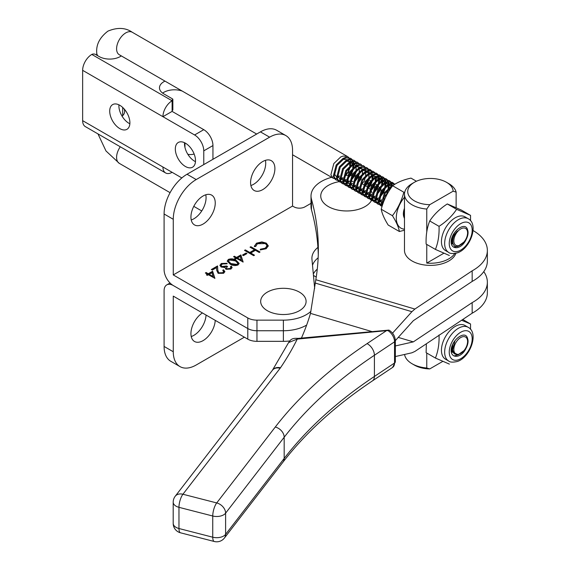 <?xml version="1.0" encoding="UTF-8"?>
<svg xmlns="http://www.w3.org/2000/svg" width="570" height="570" viewBox="0 0 570 570"><rect width="100%" height="100%" fill="white"/><g stroke="black" fill="none" stroke-linecap="round" stroke-linejoin="round"><path stroke-width="0.85" d="M262.734 189.625A17.193 9.925 120 0 0 273.971 174.47A17.193 9.925 120 0 0 271.334 160.69A17.193 9.925 120 0 0 262.734 161.545A17.193 9.925 120 0 0 251.505 176.7A17.193 9.925 120 0 0 254.142 190.473A17.193 9.925 120 0 0 262.734 189.625M250.878 185.528A17.193 9.925 120 0 0 253.557 184.324A17.193 9.925 120 0 0 265.421 160.341M203.091 224.06A17.193 9.925 120 0 0 214.32 208.912A17.193 9.925 120 0 0 211.684 195.132A17.193 9.925 120 0 0 203.091 195.98A17.193 9.925 120 0 0 191.855 211.135A17.193 9.925 120 0 0 194.491 224.915A17.193 9.925 120 0 0 203.091 224.06M191.228 219.97A17.193 9.925 120 0 0 193.914 218.766A17.193 9.925 120 0 0 205.77 194.776M218.88 272.802L222.728 272.724L223.632 271.519L222.735 270.273L223.561 269.802L224.872 271.605L223.625 273.294L218.125 273.322L216.693 270.344L216.536 267.608L212.268 270.073L211.328 269.524L217.562 265.926L217.797 270.173L218.88 273.329L222.728 273.258L222.728 272.724M230.031 264.024L227.231 261.024L228.378 259.414C231.299 258.431 233.928 258.766 236.265 260.426L239.143 263.418L238.025 264.979C235.082 265.983 232.417 265.67 230.031 264.024M242.499 255.061L246.033 253.023L246.974 253.565L243.447 255.602L242.499 255.061M254.427 246.596L256.493 243.176L261.887 241.915L266.318 243.134L268.306 245.855L266.154 248.741L260.233 249.945L260.397 249.211L265.264 248.171L267.045 245.748L265.435 243.575L257.44 243.718L255.695 246.489L254.427 246.596L254.355 246.019M173.266 219.293L164.089 213.992A32.447 18.732 -60 0 1 187.031 174.256L196.208 179.557A32.447 18.732 120 0 0 173.266 219.293L173.266 274.925L292.56 206.048L293.935 206.846A7.788 4.496 180 0 0 304.95 206.846L311.013 203.34M173.266 274.925L247.786 317.946A12.975 7.495 0 0 0 256.963 320.141L283.376 320.148A32.447 18.732 0 0 0 310.899 311.341M314.661 288.384L311.954 259.264A32.454 18.739 180 0 1 311.911 258.26A32.454 18.739 180 0 1 317.918 247.401M250.031 247.181L250.857 246.703L260.034 252.004L259.208 252.482L255.445 250.308L250.736 253.023L254.505 255.196L253.679 255.673L244.502 250.373L245.328 249.895L249.795 252.482L254.505 249.76L250.031 247.181M236.5 257.44L240.854 254.925L243.141 262.029L236.621 258.459L235.56 259.065L234.619 258.524L235.681 257.911L233.565 256.692L234.384 256.215L236.5 257.44L236.5 257.968L240.854 255.453L240.854 254.925M226.71 268.762L229.995 268.527L230.829 267.444L230.501 266.61L231.327 266.133L232.09 267.515L230.95 269.068L225.884 269.24L225.065 267.53L221.11 267.024L219.913 265.328L221.324 263.483L227.088 263.276L222.25 264.038L221.132 265.449L221.858 266.504L226.618 265.998L227.558 266.539L226.226 268.064L226.71 269.296L229.995 269.061L229.995 268.527M208.264 273.735L212.617 271.227L214.904 278.331L208.385 274.754L207.323 275.367L206.383 274.826L207.444 274.213L205.328 272.994L206.148 272.517L208.264 273.735L208.264 274.27L212.617 271.755L212.617 271.227M244.38 337.176L196.208 364.992A32.447 18.732 -60 0 1 179.985 366.596A32.447 18.732 -60 0 1 173.266 351.747L164.089 346.446L164.089 290.821A12.975 7.495 60 0 1 166.775 284.879A12.975 7.495 60 0 1 173.266 285.52L247.786 328.548A12.975 7.495 0 0 0 256.963 330.743L283.376 330.743A32.447 18.732 0 0 0 306.653 325.064A32.447 18.732 0 0 1 283.376 330.743L256.963 330.743A12.975 7.495 0 0 1 247.786 328.548L173.266 285.52A12.975 7.495 -120 0 1 164.089 269.624L164.089 213.992M312.51 265.257A32.454 18.739 180 0 1 318.153 257.811A32.454 18.739 180 0 0 312.51 265.257M196.208 179.557L269.617 137.171L260.44 131.877A32.447 18.732 -60 0 1 276.664 130.266L285.841 135.567A32.447 18.732 120 0 1 292.56 150.416L292.56 206.048M260.44 131.877L187.031 174.256M285.841 135.567A32.447 18.732 120 0 0 269.617 137.171M260.347 249.952L260.397 249.211M260.397 249.738L265.264 248.698L265.264 248.171M265.264 248.698L267.024 246.019M254.37 246.29L256.493 243.176M256.493 243.711L261.887 242.45L261.887 241.915M261.887 242.45L266.318 243.668L266.318 243.134M266.318 243.668L268.292 246.119M250.494 247.444L250.857 246.703M250.857 247.238L259.571 252.268M254.042 255.46L250.736 253.55L250.736 253.023M244.965 250.636L245.328 249.895M245.328 250.43L249.795 253.009L249.795 252.482M249.795 253.009L254.505 250.294L254.505 249.76M242.963 255.324L246.033 253.55L246.033 253.023M246.033 253.55L246.518 253.828M240.854 255.453L242.998 262.107M235.082 258.787L235.681 257.911M234.021 256.956L234.384 256.215M234.384 256.742L236.5 257.968M237.441 257.982L237.441 258.509L241.431 260.811L240.177 256.4L237.441 257.982L241.431 260.283M227.252 261.288L228.378 259.414M228.378 259.941C231.299 258.958 233.928 259.3 236.265 260.953L236.265 260.426M236.265 260.953L239.115 263.682M228.534 261.373L228.898 262.549L230.857 264.081L237.056 264.986L237.811 263.568M237.056 264.452L237.847 263.312L235.446 260.903L229.29 259.97L228.499 261.103L230.857 263.554L237.056 264.452L237.056 264.986M230.857 264.081L230.857 263.554M228.898 262.549L228.898 262.015M229.995 269.061L230.793 267.708M230.729 267.002L231.327 266.133M231.327 266.66L232.061 267.779M219.942 265.599L221.324 263.483M221.324 264.01L227.088 263.81M221.167 265.713L221.858 266.504M221.858 267.038L226.618 266.525L226.618 265.998M226.618 266.525L227.124 266.817M226.276 268.32L226.71 269.296M222.728 273.258L223.597 271.79M223.127 270.579L223.561 269.802M223.561 270.33L224.851 271.862M211.784 269.795L217.562 266.461L217.562 265.926M217.562 266.461L217.797 270.173M217.797 270.707L218.88 273.329M212.617 271.755L214.762 278.409M206.846 275.089L207.444 274.213M205.784 273.258L206.148 272.517M206.148 273.044L208.264 274.27M209.211 274.284L209.211 274.811L213.194 277.113L211.94 272.702L209.211 274.284L213.194 276.585M215.232 320.347A17.193 9.925 -60 0 1 203.091 340.618A17.193 9.925 -60 0 1 194.491 341.473A17.193 9.925 -60 0 1 191.734 328.128A17.193 9.925 -60 0 1 202.421 312.951M206.055 315.046A17.193 9.925 -60 0 1 193.914 335.324A17.193 9.925 -60 0 1 191.228 336.528M313.322 273.978A32.454 18.739 180 0 1 317.276 269.133M173.266 351.747L173.266 296.115L247.786 339.143A12.975 7.495 0 0 0 256.963 341.337L283.376 341.337A32.447 18.732 0 0 0 289.66 340.981M164.089 346.446A32.447 18.732 120 0 0 170.808 361.302L179.985 366.596M173.195 502.191A9.733 9.733 0 0 1 175.218 496.249L175.218 496.249A9.733 7.26 37.7 0 1 182.927 494.247A9.733 3.235 104.4 0 0 178.966 507.328L178.966 528.518A9.733 3.235 104.4 0 0 180.505 532.808L214.292 541.5A9.733 3.235 -75.6 0 1 212.753 537.204L212.753 516.014A9.733 3.235 -75.6 0 1 216.714 502.932A9.733 7.26 37.7 0 1 225.606 513.164L225.606 534.361A9.733 7.26 37.7 0 1 224.423 538.016L282.998 462.099C305.748 432.637 335.566 405.562 372.452 380.874L392.595 367.429A9.733 6.013 -123.7 0 0 394.554 363.005L394.554 341.815L374.412 355.26A574.261 331.548 0 0 0 284.181 437.247L225.606 513.164A9.733 5.622 0 0 1 223.412 514.959A9.733 5.622 0 0 1 212.753 516.014L178.966 507.328A9.733 5.622 180 0 1 175.859 506.053A9.733 5.622 180 0 1 173.195 502.191L173.195 523.381A9.733 5.622 0 0 0 175.859 527.25A9.733 5.622 0 0 0 178.966 528.518L212.753 537.204A9.733 5.622 0 0 0 223.412 536.156A9.733 5.622 0 0 0 225.606 534.361L284.181 458.437A574.261 331.548 180 0 1 374.412 376.457L394.554 363.005A3.242 1.874 0 0 0 395.345 361.779L392.595 367.429M487.357 282.214L487.357 292.809A48.664 28.094 180 0 1 472.159 313.208L472.159 302.613A48.664 28.094 0 0 0 487.357 282.214A48.664 28.094 0 0 0 483.766 271.619M455.9 253.287A25.956 14.984 180 0 1 437.66 264.793A25.956 14.984 180 0 1 411.59 260.704A25.956 14.984 180 0 1 404.479 250.401L404.479 194.22A25.956 14.984 180 0 1 412.082 183.626L414.376 182.3A22.707 13.11 0 0 0 414.376 200.847A22.707 13.11 0 0 0 429.759 204.68L426.759 209.055A25.956 14.984 180 0 1 412.082 204.815A25.956 14.984 180 0 1 404.479 194.22M473.072 230.537A48.664 28.094 180 0 1 474.026 231.107A48.664 28.094 180 0 1 487.357 250.422A48.664 28.094 180 0 1 472.159 270.828L472.159 281.423L413.343 320.682L395.345 340.632M372.132 331.633L310.5 313.379L315.823 279.72A550.064 317.576 180 0 0 318.345 249.332A550.064 317.576 180 0 0 311.462 199.229A35.689 20.606 180 0 1 311.013 195.98A35.689 20.606 180 0 1 331.597 177.313M346.225 175.382A35.689 20.606 180 0 1 347.429 175.382M348.462 175.403A35.689 20.606 180 0 1 349.553 175.446M350.65 175.503A35.689 20.606 180 0 1 351.462 175.56M352.509 175.653A35.689 20.606 180 0 1 353.692 175.774M354.711 175.902A35.689 20.606 180 0 1 355.502 176.016M356.542 176.173A35.689 20.606 180 0 1 357.561 176.358M358.523 176.543A35.689 20.606 180 0 1 359.485 176.743M360.496 176.978A35.689 20.606 180 0 1 361.238 177.163M364.315 178.061A35.689 20.606 180 0 1 364.764 178.21M369.025 179.906A35.689 20.606 180 0 1 370.493 180.626M311.013 195.98L311.013 206.575A35.689 20.606 0 0 0 311.462 209.831A550.064 317.576 0 0 1 318.274 254.626M301.423 338.096A550.064 317.576 0 0 0 310.5 313.379M316.984 269.389A550.064 317.576 180 0 1 317.12 270.522M315.823 279.72L414.889 309.054L472.159 270.828M414.889 309.054L411.896 311.69L315.345 283.098M392.53 333.158L411.896 311.69M375.402 183.739A35.689 20.606 180 0 1 376.578 184.716M378.316 186.426A35.689 20.606 180 0 1 379.128 187.38M472.159 281.423A48.664 28.094 0 0 0 487.357 261.024L487.357 250.422M384.13 193.152A110.309 63.69 180 0 1 383.61 192.61M382.912 191.869A110.309 63.69 180 0 1 382.192 191.078M381.537 190.337A110.309 63.69 180 0 1 380.945 189.646M380.276 188.834A110.309 63.69 180 0 1 379.734 188.15M395.345 356.549L411.896 352.802L414.889 351.441L472.159 313.208M472.159 302.613L413.343 341.872L395.345 345.954M413.343 341.872L398.259 337.404M395.345 361.779L395.345 340.589A3.242 1.874 0 0 1 394.554 341.815A9.733 6.013 -123.7 0 0 387.842 330.55L297.248 339.086L288.598 342.57L272.432 370.243A9.733 7.26 37.7 0 1 280.141 368.234A19.466 11.236 0 0 0 280.49 367.757A550.064 317.576 180 0 0 297.248 339.086M387.842 330.55L389.011 330.13C392.93 332.616 395.046 336.101 395.345 340.589M297.626 338.958L298.131 338.402C291.049 337.853 290.493 340.212 288.605 342.563M296.984 290.914A22.707 13.11 180 0 1 301.573 309.268A22.707 13.11 180 0 1 269.781 311.918A22.707 13.11 180 0 1 265.192 293.564A22.707 13.11 180 0 1 296.984 290.914M371.22 191.064A25.956 14.984 180 0 1 371.982 192.589A25.956 14.984 180 0 1 372.132 192.988M372.609 195.083A25.956 14.984 180 0 1 372.466 197.79L375.067 196.052M372.025 199.272A25.956 14.984 180 0 1 371.583 200.255M372.858 200.832L371.533 200.369A25.956 14.984 180 0 1 345.819 210.957A25.956 14.984 180 0 1 321.423 199.379A25.956 14.984 180 0 1 339.114 181.652M339.214 181.638A25.956 14.984 180 0 1 340.219 181.474M345.413 181.018A25.956 14.984 180 0 1 345.947 181.004M346.873 180.996A25.956 14.984 180 0 1 349.396 181.075M350.764 181.182A25.956 14.984 180 0 1 352.98 181.445M357.504 182.357A25.956 14.984 180 0 1 358.088 182.514M361.017 183.483A25.956 14.984 180 0 1 361.758 183.775M362.655 184.16A25.956 14.984 180 0 1 363.525 184.573M364.373 185.008A25.956 14.984 180 0 1 365.121 185.421M365.933 185.92A25.956 14.984 180 0 1 366.724 186.447M367.507 187.024A25.956 14.984 180 0 1 368.142 187.537M368.854 188.171A25.956 14.984 180 0 1 369.652 188.976M370.343 189.796A25.956 14.984 180 0 1 370.685 190.252M442.776 361.401L429.759 368.918A22.707 13.11 180 0 1 414.376 365.085L412.082 363.76A25.956 14.984 0 0 0 426.759 367.999L426.759 353.051M404.572 354.454A25.956 14.984 0 0 0 412.082 363.76L414.376 365.085M448.79 183.626L446.495 182.3L448.79 183.626A25.956 14.984 180 0 1 456.128 192.104L453.136 191.185A22.707 13.11 0 0 0 446.495 182.3A22.707 13.11 0 0 0 414.376 182.3M456.128 192.104L456.128 207.651M454.753 253.5A25.956 14.984 180 0 1 426.759 263.098L426.759 244.43M426.759 231.855L426.759 209.055M453.136 191.185L429.759 204.68M426.759 367.999L429.759 368.918M443.823 253.251L426.759 263.098M467.599 341.508A9.733 5.622 120 0 0 460.717 337.54A9.733 5.622 120 0 0 453.834 349.46A9.733 5.622 120 0 0 460.717 353.429A9.733 5.622 120 0 0 467.599 341.508L467.478 338.153M455.017 340.696L452.644 349.46C453.007 352.844 454.603 354.54 457.446 354.533L451.283 351.213M454.012 355.993L458.601 354.654M460.717 244.822A9.733 5.622 120 0 0 467.599 232.895A9.733 5.622 120 0 0 460.717 228.926A9.733 5.622 120 0 0 453.834 240.846A9.733 5.622 120 0 0 460.717 244.822L459.897 245.292M334.319 178.581L332.994 178.118L330.885 174.89L333.799 163.597L340.689 156.978L343.197 156.045L347.579 156.565L348.676 157.42M349.011 157.79L349.838 159.115M350.073 159.664L350.55 161.588M350.643 162.386L350.55 165.293M350.322 166.647L348.377 172.019L343.774 177.99M342.762 178.78L340.44 180.049M344.223 180.761L346.161 179.365M347.394 178.175L350.764 173.394L352.267 169.739M352.709 168.022L353.058 164.659M353.022 163.761L352.659 161.652M352.452 161.039L351.704 159.586M351.398 159.165L350.365 158.203M350.792 158.424L345.577 157.42L343.076 158.36L336.179 164.972L333.272 176.273L335.381 179.493L336.207 179.97L334.098 176.75L337.005 165.45L343.902 158.838L346.41 157.897L350.792 158.424L351.889 159.272M352.224 159.643L353.051 160.968M353.286 161.517L353.763 163.44M353.849 164.238L353.763 167.153M353.535 168.499L351.59 173.871L346.988 179.842M345.976 180.64L343.653 181.901M350.607 180.035L353.977 175.246L355.481 171.591M355.922 169.874L356.193 168.093M353.998 160.277L348.79 159.272L346.289 160.213L339.392 166.825L336.485 178.125L338.587 181.346L339.414 181.823L337.312 178.602L340.219 167.302L347.116 160.69L349.617 159.757L353.998 160.277L355.096 161.125M355.438 161.502L356.264 162.821M356.492 163.376L356.977 165.293M356.749 170.352L354.804 175.724L350.201 181.695M353.82 181.887L357.19 177.099L358.687 173.451M359.129 171.727L359.406 169.946M357.212 162.129L352.004 161.132L349.503 162.065L342.606 168.677L339.692 179.977L341.801 183.205L342.627 183.683L340.518 180.455L343.432 169.162L350.329 162.543L352.83 161.609L357.212 162.129L358.309 162.984M358.644 163.355L359.471 164.673M359.962 172.204L358.017 177.576L353.407 183.547M357.034 183.739L360.397 178.952L361.9 175.304M362.342 173.586L362.62 171.798M360.425 163.982L355.217 162.984L352.709 163.918L345.819 170.537L342.905 181.83L345.014 185.058L345.84 185.535L343.731 182.307L346.645 171.014L353.535 164.395L356.043 163.462L360.425 163.982L361.522 164.837M355.609 186.198L353.293 187.466M356.407 188.528L359.007 186.782M365.555 175.439L365.904 172.076M365.869 171.178L365.505 169.069M365.299 168.456L364.551 167.003M364.244 166.583L363.211 165.621M363.639 165.841L358.43 164.837L355.922 165.777L349.025 172.389L346.118 183.69L348.227 186.91L349.054 187.388L346.945 184.167L349.859 172.867L356.749 166.255L359.257 165.314L363.639 165.841L364.736 166.689M358.822 188.057L356.499 189.318M359.62 190.38L362.221 188.634M363.453 187.452L366.824 182.664L368.327 179.008M368.769 177.291L369.118 173.928M369.082 173.038L368.712 170.922M368.512 170.316L367.764 168.855M367.458 168.442L366.424 167.473M366.845 167.694L361.637 166.689L359.136 167.63L352.239 174.242L349.332 185.542L351.434 188.763L352.267 189.24L350.158 186.019L353.065 174.719L359.962 168.107L362.463 167.174L366.845 167.694L367.949 168.542M368.284 168.92L369.111 170.238M369.595 177.769L367.65 183.141L363.047 189.112M362.036 189.91L359.713 191.178M362.834 192.24L365.427 190.487M366.667 189.304L370.037 184.516L371.54 180.868M371.982 179.144L372.331 175.781M372.296 174.89L371.925 172.774M371.726 172.168L370.977 170.708M370.664 170.295L369.638 169.326M370.058 169.547L364.85 168.549L362.349 169.482L355.452 176.102L352.538 187.395L354.647 190.622L355.473 191.1L353.371 187.872L356.279 176.579L363.176 169.96L365.676 169.026L370.058 169.547L371.155 170.401M371.49 170.772L372.324 172.09M373.122 175.368L373.029 178.275M372.809 179.621L370.863 184.993L366.261 190.964M365.249 191.762L362.926 193.031M366.047 194.092L368.64 192.346M369.88 191.157L373.25 186.376L374.747 182.721M375.188 181.004L375.466 179.215M373.272 171.399L368.063 170.401L365.555 171.335L358.665 177.954L355.751 189.247L357.86 192.475L358.687 192.952L356.578 189.724L359.492 178.431L366.389 171.812L368.89 170.879L373.272 171.399L374.369 172.254M374.704 172.625L375.53 173.95M376.335 177.22L376.243 180.134M376.015 181.481L374.077 186.853L369.467 192.824M368.455 193.615L366.139 194.883M369.253 195.945L371.854 194.199M373.094 193.009L376.457 188.228L377.96 184.573M378.402 182.856L378.758 179.493M378.722 178.595L378.352 176.486M378.152 175.874L377.404 174.42M377.091 174L376.058 173.038M376.485 173.259L371.277 172.254L368.769 173.195L361.872 179.807L358.965 191.107L361.074 194.327L361.9 194.805L359.791 191.584L362.705 180.284L369.595 173.672L372.103 172.731L376.485 173.259L377.582 174.107M377.917 174.477L378.744 175.802M378.979 176.351L379.456 178.275M379.549 179.073L379.456 181.987M379.228 183.333L377.283 188.706L372.68 194.676M371.668 195.474L369.346 196.736M376.3 194.869L379.67 190.081L381.173 186.426M381.615 184.709L381.964 181.346M381.928 180.455L381.565 178.339M381.358 177.733L380.61 176.273M380.304 175.859L379.271 174.89M379.698 175.111L374.483 174.107L371.982 175.047L365.085 181.659L362.178 192.959L364.287 196.18L365.114 196.657L363.005 193.437L365.911 182.136L372.809 175.524L375.317 174.591L379.698 175.111L380.796 175.959M381.13 176.337L381.957 177.655M382.192 178.21L382.67 180.127M382.755 180.932L382.67 183.839M374.882 197.327L372.559 198.595M375.68 199.657L378.28 197.904M379.513 196.721L382.883 191.933L384.387 188.285M384.828 186.561L385.178 183.198M385.142 182.307L384.771 180.191M384.572 179.586L383.824 178.125M383.51 177.712L382.484 176.743M382.905 176.964L377.696 175.966L375.195 176.9L368.298 183.519L365.391 194.812L367.493 198.039L368.327 198.517L366.218 195.289L369.125 183.996L376.022 177.377L378.523 176.444L382.905 176.964L384.002 177.819M384.344 178.189L385.17 179.507M385.398 180.063L385.883 181.98M385.968 182.785L385.883 185.692M385.655 187.038L383.71 192.411L379.107 198.381M378.095 199.179L375.772 200.448M378.893 201.509L381.487 199.764M388.035 188.421L388.391 185.058M388.355 184.16L387.985 182.044M387.785 181.438L387.037 179.985M386.724 179.564L385.691 178.602M386.118 178.816L380.91 177.819L378.409 178.752L371.512 185.371L368.598 196.664L370.707 199.892L371.533 200.369L369.431 197.142L372.338 185.849L379.235 179.229L381.736 178.296L386.118 178.816L387.215 179.671M387.55 180.042L388.377 181.367M388.612 181.916L389.096 183.839M389.182 184.637L389.089 187.551M381.309 201.032L378.986 202.3M382.099 203.362L383.304 202.678M391.569 186.012L391.198 183.903M390.999 183.291L390.251 181.837M389.937 181.417L388.904 180.455M389.331 180.676L384.123 179.671L381.615 180.612L374.725 187.224L371.811 198.524L373.92 201.744L374.747 202.222L372.637 199.001L375.552 187.701L382.442 181.089L384.95 180.149L389.331 180.676L390.429 181.524M390.764 181.894L391.59 183.219M391.825 183.768L392.303 185.692M394.055 184.78L393.464 183.69M393.15 183.276L392.117 182.307M392.545 182.528L387.336 181.531L384.828 182.464L377.931 189.076L375.024 200.376L377.133 203.597L377.96 204.081L375.851 200.854L378.765 189.554L385.655 182.941L388.163 182.008L392.545 182.528L393.642 183.376M393.977 183.754L394.497 184.495M395.188 184.053L390.543 183.383L388.042 184.317L381.145 190.936L378.238 202.229L380.34 205.457L381.173 205.934L379.064 202.706L381.971 191.413L388.868 184.794L391.376 183.861L395.145 184.082M393.15 185.392L391.255 186.169L384.358 192.788L381.444 204.081L382.185 205.962L380.774 205.663M339.022 181.559L340.433 181.859M340.995 181.851L342.827 181.424M342.976 182.122L341.266 182.336M340.739 182.286L339.414 181.823M342.228 183.412L343.646 183.711M344.209 183.704L346.04 183.284M347.429 182.614L347.892 182.329M348.719 182.806L346.866 183.761M346.19 183.975L344.472 184.188M343.952 184.138L342.627 183.683M345.441 185.271L346.859 185.571M347.415 185.556L349.253 185.136M350.643 184.466L351.106 184.188M351.932 184.666L350.08 185.613M349.403 185.834L347.686 186.048M347.166 185.998L345.84 185.535M348.655 187.124L350.073 187.423M350.628 187.409L352.459 186.989M353.856 186.319L354.319 186.041M352.609 187.687L350.899 187.901M350.379 187.851L349.054 187.388M351.868 188.976L353.286 189.276M353.842 189.268L355.673 188.841M355.822 189.539L354.113 189.753M353.585 189.703L352.267 189.24M355.082 190.829L356.492 191.128M357.055 191.121L358.886 190.701M359.036 191.392L357.326 191.606M356.799 191.556L355.473 191.1M358.288 192.689L359.706 192.988M360.261 192.974L362.1 192.553M362.249 193.251L360.532 193.465M360.012 193.415L358.687 192.952M361.501 194.541L362.919 194.84M363.475 194.826L365.313 194.406M365.455 195.104L363.745 195.318M363.225 195.268L361.9 194.805M364.714 196.393L366.132 196.693M366.688 196.686L368.519 196.258M368.669 196.956L366.959 197.17M366.432 197.12L365.114 196.657M367.928 198.246L369.339 198.545M369.901 198.538L371.733 198.118M371.882 198.809L370.172 199.023M369.645 198.973L368.327 198.517M371.134 200.106L372.552 200.405M373.115 200.391L374.946 199.97M375.096 200.668L373.378 200.882M374.347 201.958L375.765 202.257M376.321 202.243L378.159 201.823M378.309 202.521L376.592 202.735M376.072 202.685L374.747 202.222M377.561 203.811L378.979 204.11M379.534 204.103L381.366 203.675M382.876 203.868L382.199 204.153M381.515 204.373L379.805 204.587M379.285 204.537L377.96 204.081M382.078 206.304L381.173 205.934M382.442 205.179L385.185 193.266L391.918 186.739M404.479 210.765L403.93 217.063L404.479 218.609M456.969 246.404L453.77 247.238M339.763 180.27L338.053 180.483M337.526 180.434L336.207 179.97M337.112 176.657L339.535 175.988L337.233 178.196M336.549 178.417L334.839 178.631M452.366 236.728L457.446 231.071C449.766 238.317 452.181 250.351 459.62 245.456M452.772 352.424L451.611 351.797M451.34 243.069L452.502 243.404M382.171 201.16L383.04 203.412M392.231 185.72L388.818 185.307L387.059 185.913M378.957 199.308L381.252 202.507M382.078 202.614L383.403 202.407M391.034 186.283L389.745 184.388M389.018 183.868L385.605 183.447L383.845 184.06M375.751 197.448L378.045 200.654M378.865 200.761L381.444 200.013M382.527 199.301L386.652 194.114L388.177 189.539M388.334 188.164L388.084 185.236M387.821 184.431L386.538 182.528M385.812 182.008L382.392 181.595L380.639 182.201M372.538 195.595L374.832 198.795M375.651 198.909L378.231 198.161M379.314 197.448L383.439 192.261L384.964 187.687M385.12 186.305L384.871 183.383M384.615 182.578L383.325 180.676M382.598 180.156L379.185 179.742L377.426 180.348M369.324 193.743L371.619 196.942M372.445 197.049L375.017 196.308M376.1 195.595L380.233 190.401L381.75 185.834M381.907 184.452L381.658 181.524M381.401 180.726L380.112 178.823M379.385 178.303L375.972 177.89L374.212 178.496M366.111 191.891L368.405 195.09M369.232 195.196L371.804 194.456M372.887 193.743L377.019 188.549L378.544 183.982M378.694 182.599L378.444 179.671M378.188 178.866L376.898 176.971M376.172 176.451L372.759 176.03L370.999 176.643M362.898 190.031L365.199 193.237M366.018 193.344L368.598 192.596M369.681 191.883L373.806 186.696L375.331 182.122M375.48 180.747L375.238 177.819M374.974 177.013L373.685 175.111M372.958 174.591L369.545 174.178L367.785 174.783M359.691 188.178L361.986 191.378M362.805 191.492L365.384 190.743M366.467 190.031L370.593 184.844L372.117 180.27M372.274 178.887L372.025 175.966M371.768 175.161L370.479 173.259M369.752 172.739L366.339 172.325L364.579 172.931M356.478 186.326L358.772 189.525M359.592 189.632L362.171 188.891M363.254 188.178L367.386 182.984L368.904 178.417M369.061 177.035L368.811 174.107M368.555 173.309L367.265 171.406M366.539 170.886L363.126 170.473L361.366 171.078M353.265 184.473L355.559 187.672M356.385 187.779L358.958 187.038M360.041 186.326L364.173 181.132L365.691 176.565M365.847 175.182L365.598 172.254M365.341 171.449L364.052 169.554M363.325 169.034L359.912 168.613L358.152 169.219M350.051 182.614L352.346 185.82M353.172 185.927L355.751 185.179M356.827 184.466L360.96 179.279L362.484 174.705M362.634 173.33L362.385 170.401M362.128 169.596L360.839 167.694M360.112 167.174L356.699 166.761L354.939 167.366M346.845 180.761L349.139 183.96M349.959 184.074L352.538 183.326M353.621 182.614L357.746 177.427L359.271 172.852M359.428 171.47L359.178 168.549M358.915 167.744L357.632 165.841M356.906 165.321L353.486 164.908L351.733 165.514M343.632 178.909L345.926 182.108M346.745 182.215L349.325 181.474M350.408 180.761L354.533 175.567L356.058 171M356.214 169.618L355.965 166.689M355.709 165.891L354.419 163.989M353.692 163.469L350.279 163.056L348.519 163.661M340.418 177.049L342.713 180.255M343.532 180.362L346.111 179.621M347.194 178.909L351.327 173.715L352.844 169.148M353.001 167.765L352.752 164.837M352.495 164.032L351.206 162.137M350.479 161.616L347.066 161.196L345.306 161.802M337.205 175.197L339.499 178.403M340.326 178.51L342.898 177.762M343.981 177.049L348.113 171.862L349.638 167.288M349.788 165.913L349.538 162.984M349.282 162.179L347.992 160.277M347.265 159.757L343.853 159.344L342.093 159.949M333.992 173.344L336.293 176.543M439.035 334.968C439.356 343.539 438.152 351.234 435.423 358.053L426.118 352.673L426.353 343.788M457.888 325.171A19.466 11.236 120 0 0 443.068 341.829A19.466 11.236 120 0 0 445.476 359.164L448.69 361.017A19.466 11.236 -60 0 1 446.282 343.682A19.466 11.236 -60 0 1 461.101 327.023A19.466 11.236 -60 0 1 468.155 327.301L464.942 325.449A19.466 11.236 120 0 0 457.888 325.171M435.423 358.053L449.374 364.102M451.59 347.508L451.639 349.26L454.14 353.678L455.252 354.12M454.703 354.006L452.202 349.588L452.701 344.601M451.932 350.714L451.397 350.814M467.578 338.509A10.381 5.992 -60 0 1 466.153 348.042C461.28 359.036 449.623 358.908 451.283 348.669C452.951 338.637 465.704 330.073 467.578 338.509L467.892 340.611L467.243 344.237M466.153 348.042L464.678 350.101L458.764 354.319M470.528 329.303L470.535 323.988L462.747 319.492M470.535 323.988L461.615 320.247M435.423 249.425L426.118 244.053C425.797 235.474 427.001 227.779 429.73 220.968C434.019 214.455 439.869 208.777 447.286 203.946L461.23 210.009L470.542 215.382L456.599 209.318C452.309 215.831 446.46 221.502 439.043 226.34C439.363 234.911 438.152 242.613 435.423 249.425L449.367 255.495M457.895 216.557A19.466 11.236 120 0 0 443.068 233.208A19.466 11.236 120 0 0 445.476 250.551L448.69 252.403A19.466 11.236 -60 0 1 446.282 235.061A19.466 11.236 -60 0 1 461.109 218.41A19.466 11.236 -60 0 1 468.155 218.688L464.942 216.835A19.466 11.236 120 0 0 457.895 216.557M451.59 238.894L451.639 240.647L453.129 244.252M452.78 243.176L452.202 240.968L452.601 236.336M451.404 243.447L452.744 243.775M452.958 244.053L451.419 243.49M451.226 241.808L451.775 241.673M451.932 242.1L451.248 242.221M467.578 229.902A10.381 5.992 -60 0 1 466.153 239.436C461.272 250.43 449.616 250.294 451.283 240.048C452.958 230.016 465.704 221.459 467.578 229.902L467.892 232.004L467.243 235.631M466.153 239.436L464.671 241.495L458.757 245.706M470.528 220.697L470.542 215.382M439.043 226.34L429.73 220.968M456.599 209.318L447.286 203.946M403.474 212.14L404.201 211.734M404.451 210.857L403.581 211.441M416.428 181.253L410.999 178.118C403.396 179.764 397.276 182.315 392.637 185.763L403.831 192.225C401.529 200.989 397.732 208.812 392.431 215.695L381.23 209.233C382.028 213.622 384.351 218.901 388.199 225.057L399.392 231.52C398.601 227.124 396.278 221.851 392.431 215.695M403.93 217.077A12.326 7.118 -60 0 1 403.361 213.828A12.326 7.118 -60 0 1 404.479 208.257M403.745 215.603L403.382 213.565M404.479 197.199A22.33 12.896 120 0 0 396.293 217.911A22.33 12.896 120 0 0 404.479 229.161M392.637 185.763C387.336 192.646 383.539 200.469 381.23 209.233M404.479 230.209L399.392 231.52M129.896 122.778A14.278 8.244 -120 0 0 123.669 108.414A14.278 8.244 -120 0 0 112.668 104.588A14.278 8.244 -120 0 0 109.711 111.129A14.278 8.244 -120 0 0 115.945 125.493A14.278 8.244 -120 0 0 126.946 129.319A14.278 8.244 -120 0 0 129.896 122.778M118.923 104.837A14.278 8.244 -120 0 0 118.888 105.828A14.278 8.244 -120 0 0 129.86 123.776M195.51 160.662A14.278 8.244 -120 0 0 189.283 146.298A14.278 8.244 -120 0 0 178.282 142.472A14.278 8.244 -120 0 0 175.325 149.005A14.278 8.244 -120 0 0 181.552 163.376A14.278 8.244 -120 0 0 192.553 167.195A14.278 8.244 -120 0 0 195.51 160.662M184.537 142.714A14.278 8.244 -120 0 0 184.502 143.711A14.278 8.244 -120 0 0 195.474 161.659M194.149 154.028A7.788 4.496 180 0 1 187.844 154.299M122.094 116.202A14.927 8.614 0 0 0 124.638 111.392A14.927 8.614 0 0 0 123.811 108.571M82.643 120.662L162.935 167.017A12.975 7.495 120 0 0 165.621 172.959L85.329 126.604A12.975 7.495 -60 0 1 82.643 120.662L82.643 70.331A12.975 7.495 -60 0 1 91.82 54.435A2.594 1.496 0 0 1 95.489 54.435L99.159 56.558A14.927 8.614 0 0 0 120.263 56.558A14.927 8.614 0 0 0 121.296 55.896M164.994 81.125A14.927 8.614 0 0 0 159.479 87.816A14.927 8.614 0 0 0 163.854 93.908L172.567 98.938A0.976 0.563 180 0 1 172.852 99.337A0.976 0.563 180 0 1 172.567 99.736L172.112 99.999A0.976 0.563 0 0 0 171.827 100.398A0.976 0.563 0 0 0 172.112 100.79A12.975 7.495 120 0 0 162.935 116.686L172.112 111.392L172.112 99.999M162.635 93.11A14.927 8.614 180 0 1 182.222 91.072M172.112 110.594L172.567 110.331A0.976 0.563 0 0 0 172.852 109.932L172.852 99.337M172.112 172.318L172.112 172.318A12.975 7.495 120 0 1 165.621 172.959M203.768 164.595L203.768 150.858A12.975 7.495 -120 0 0 194.591 134.969L203.768 129.668L172.112 111.392M203.768 129.668A12.975 7.495 60 0 1 212.945 145.564L203.768 150.858M212.945 159.294L212.945 145.564M194.591 134.969L82.643 70.331M162.935 167.017L181.844 177.94M247.786 317.946L247.786 339.143M256.963 320.141L256.963 341.337M283.376 320.148L283.376 341.337M311.462 199.229L311.462 209.831M280.141 368.234L182.927 494.247L216.714 502.932L275.289 427.016A9.733 7.26 -142.3 0 1 284.181 437.247L284.181 458.437A9.733 7.26 37.7 0 1 282.998 462.099M275.289 427.016A583.994 337.169 180 0 1 367.051 343.639A9.733 6.013 -123.7 0 1 374.412 355.26L374.412 376.457A9.733 6.013 56.3 0 1 372.452 380.874M367.051 343.639L386.025 330.971M175.218 496.249L272.439 370.236A9.733 7.403 34.1 0 1 280.49 367.757M97.84 55.796A12.975 7.495 -0 0 1 96.736 52.768C96.066 44.574 99.8 37.364 107.922 31.129C117.384 27.203 125.5 27.581 132.261 32.255A12.975 7.495 120 0 0 125.771 32.896A12.975 7.495 120 0 0 117.292 44.332A12.975 7.495 120 0 0 119.28 54.734L118.638 54.278M97.976 133.907L105.977 150.95L119.28 163.341A12.975 7.495 -60 0 1 116.593 157.405A12.975 7.495 -60 0 1 120.277 146.782M462.947 331.206A16.224 9.369 120 0 0 449.466 349.403A16.224 9.369 120 0 0 458.487 359.763A16.224 9.369 120 0 0 471.967 341.565A16.224 9.369 120 0 0 462.947 331.206M462.954 222.592A16.224 9.369 120 0 0 449.466 240.782A16.224 9.369 120 0 0 458.48 251.156A16.224 9.369 120 0 0 471.967 232.959A16.224 9.369 120 0 0 462.954 222.592M184.958 147.445L184.958 142.928M172.567 110.331L172.567 99.736M91.82 54.435L172.112 100.79M267.045 245.748L267.045 246.276M237.847 263.312L237.847 263.839M228.499 261.103L228.499 261.637M230.829 267.444L230.829 267.971M221.132 265.449L221.132 265.976M226.226 268.064L226.226 268.591M223.632 271.519L223.632 272.047M170.045 282.991L166.775 284.879M173.195 523.381A9.733 9.733 0 0 0 180.505 532.808M214.292 541.5A9.733 9.733 0 0 0 224.423 538.016M298.124 338.395L388.868 330.101M122.685 107.445L122.685 115.646M460.717 353.429L459.897 353.899M119.28 163.341L170.081 192.674M193.786 206.354L201.737 210.95M313.457 275.453L316.243 277.063M467.599 232.895L467.599 231.035M132.261 32.255L347.579 156.565M119.28 54.734L256.671 134.05M292.56 154.776L332.994 178.118M96.736 52.768L96.736 55.155M448.69 361.017C449.944 362.292 452.801 362.456 457.261 361.501C470.207 357.589 479.163 332.823 468.155 327.301M448.69 252.403C449.944 253.679 452.801 253.842 457.247 252.895C470.2 248.99 479.163 224.217 468.155 218.688"/></g></svg>
